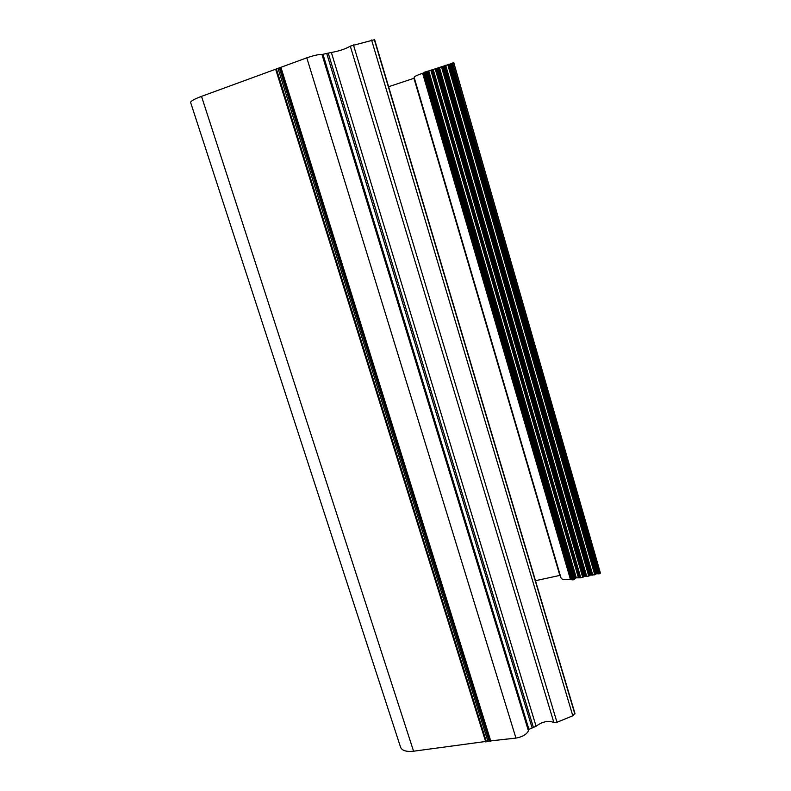 <?xml version="1.0" encoding="UTF-8"?>
<svg xmlns="http://www.w3.org/2000/svg" width="791" height="791" viewBox="0 0 791 791"><rect width="100%" height="100%" fill="white"/><g stroke="black" fill="none" stroke-linecap="round" stroke-linejoin="round"><path stroke-width="1.19" d="M600.31 572.783L599.331 573.811L596.414 573.762L594.773 574.8L590.383 575.077L588.741 576.105L584.371 576.382L580.812 577.826L576.313 577.835L573.505 579.803L572.002 579.793L423.966 72.475L572.002 579.793M571.745 578.923L570.36 579.131C565.071 580.119 561.956 579.734 561.017 577.964L414.108 77.241C414.336 76.46 417.183 75.135 422.631 73.266L424.035 72.762M560.236 575.324L535.477 580.703M574.849 713.324L572.793 715.796L556.983 722.282L553.829 722.42C548.005 720.403 542.092 721.679 536.08 726.237L528.932 729.391L528.428 730.844C526.559 734.493 522.406 736.905 515.959 738.092L487.869 741.187L413.574 751.213C406.337 751.954 402.006 750.639 400.582 747.258L190.641 102.523C190.552 101.169 194.181 99.122 201.517 96.364L306.799 57.832C313.592 55.489 318.654 54.371 321.977 54.48L331.36 52.463C339.092 51.108 345.41 49.002 350.294 46.135L374.618 39.659L574.958 713.482M414.385 78.151L388.608 86.723M453.816 62.835L423.956 72.456M575.324 578.34L427.704 71.477M600.369 573L453.797 62.766M600.359 573.198L453.708 62.716M599.331 573.811L452.492 62.983M598.846 573.91L451.987 63.151M597.986 573.91L451.157 63.498M597.284 573.574L450.613 63.853M596.414 573.762L449.703 64.16M595.663 574.414L448.734 64.308M594.773 574.8L447.736 64.565M592.805 575.225L445.679 65.258M591.945 575.215L444.858 65.594M591.253 574.889L444.315 65.95M590.383 575.077L443.405 66.246M589.621 575.719L442.436 66.404M588.741 576.105L441.437 66.662M586.774 576.53L439.391 67.344M585.923 576.52L438.57 67.69M585.241 576.194L438.036 68.036M584.371 576.382L437.136 68.333M583.61 577.025L436.157 68.491M582.72 577.41L435.159 68.758M580.812 577.826L433.171 69.41M579.971 577.816L432.361 69.756M579.16 577.41L431.738 70.172M578.31 577.41L430.927 70.508M576.313 577.835L428.841 71.2M574.474 579.338L426.507 71.586M573.505 579.803L425.4 71.862M572.951 579.922L424.816 72.05M571.112 578.972L423.412 72.999M570.36 579.131L422.631 73.266M559.83 575.383L413.96 78.299M574.958 713.68L374.538 39.619M574.859 714.036L374.301 39.57M572.793 715.796L371.572 39.985M556.983 722.282L353.448 44.879M553.829 722.42L350.294 46.135M536.08 726.237L331.36 52.463M533.411 727.413L328.265 53.274M532.017 727.591L326.821 53.798M528.932 729.391L323.074 54.628M528.428 730.844L321.977 54.48M515.959 738.092L306.799 57.832M490.845 741.305L280.914 67.304M490.252 741.286L280.33 67.561M489.145 741.029L279.361 68.066M487.869 741.187L278.056 68.55M486.425 741.78L276.395 68.995M485.743 741.958L275.654 69.232M413.574 751.213L201.517 96.364M453.826 62.796L600.359 572.892"/></g></svg>
